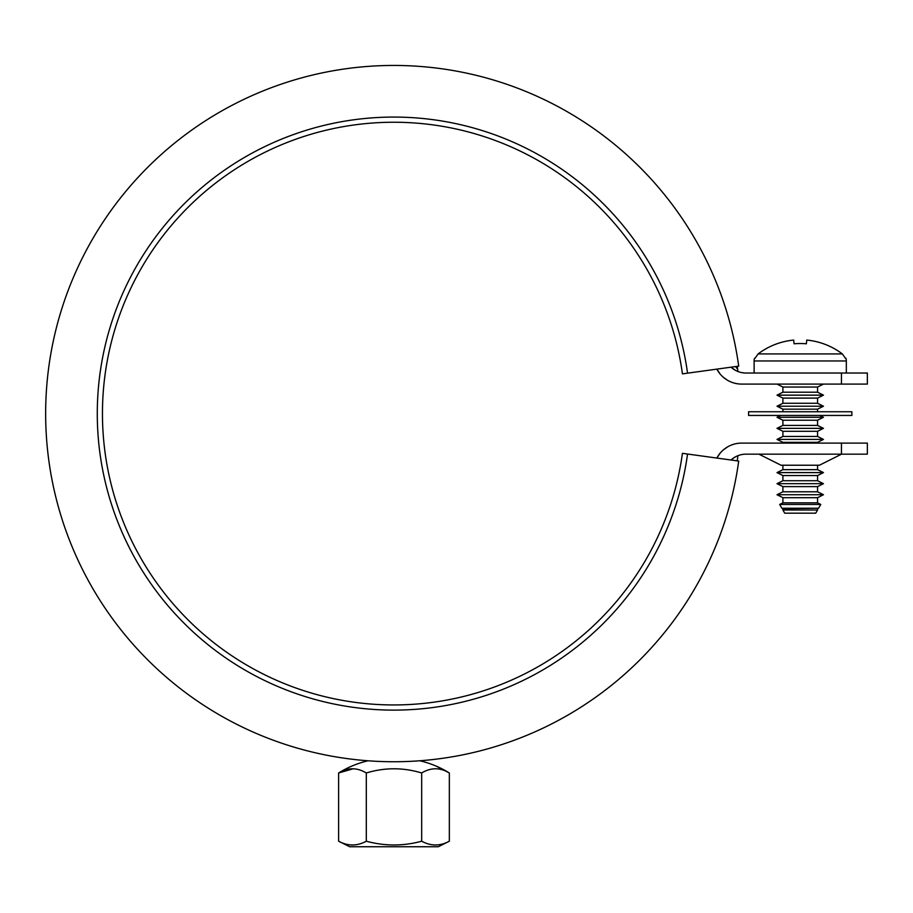 <?xml version="1.0" encoding="UTF-8"?>
<svg xmlns="http://www.w3.org/2000/svg" width="913" height="913" viewBox="0 0 913 913"><rect width="100%" height="100%" fill="white"/><g stroke="black" fill="none" stroke-linecap="round" stroke-linejoin="round"><path stroke-width="1.37" d="M841.455 373.029L867.35 373.029L867.35 384.088L841.455 384.088L841.455 373.029L746.012 373.029A22.129 22.129 0 0 1 731.016 367.174L735.49 370.37M720.095 453.225L716.853 458.064A28.029 28.029 0 0 1 723.53 449.755L727.775 446.777L723.53 449.755A28.029 28.029 0 0 1 741.653 443.102L867.35 443.102L867.35 454.16L841.455 454.16L841.455 443.102M841.535 454.16L819.406 465.231L781.049 465.231L758.92 454.16M731.564 459.524L731.792 459.33A22.129 22.129 0 0 0 731.016 460.015L731.142 459.901M841.455 454.16L746.012 454.16A22.129 22.129 0 0 0 731.792 459.33L734.394 457.459M841.455 384.088L741.653 384.088A28.029 28.029 0 0 1 716.853 369.126L720.095 373.965M727.775 380.413L723.53 377.434M737.248 366.318L737.647 369.343L737.248 366.318M737.636 369.24A346.678 346.678 0 0 1 737.909 371.488A346.678 346.678 0 0 0 737.636 369.24L735.57 366.547M737.248 460.871A346.678 346.678 0 0 0 737.909 455.701A346.678 346.678 0 0 1 737.248 460.871M102.45 413.6A291.361 291.361 0 0 1 373.896 122.924A291.361 291.361 0 0 1 682.433 373.862A291.361 291.361 0 0 0 373.896 122.924A291.361 291.361 0 0 0 102.45 413.6A291.361 291.361 0 0 0 373.896 704.265A291.361 291.361 0 0 0 682.433 453.327L687.557 454.035A296.52 296.52 0 0 1 373.543 709.424A296.52 296.52 0 0 1 97.28 413.6A296.52 296.52 0 0 1 373.543 117.766A296.52 296.52 0 0 1 687.557 373.166L738.708 366.124A348.15 348.15 0 0 0 370.005 66.261A348.15 348.15 0 0 0 45.65 413.6A348.15 348.15 0 0 0 370.005 760.928A348.15 348.15 0 0 0 738.708 461.065L687.557 454.035M682.433 373.862L687.557 373.166M851.863 411.752L851.863 415.438L748.592 415.438L748.592 411.752L851.863 411.752M754.127 373.029L754.127 360.955A8.856 8.856 0 0 1 754.537 358.273L754.537 358.273M845.917 358.273L845.917 358.273A8.856 8.856 0 0 1 846.328 360.955L846.328 373.029M845.427 358.273L842.345 353.924A69.753 69.753 0 0 0 806.761 340.081L806.373 343.802A68.11 67.733 180 0 0 794.082 343.802L793.694 340.081A69.753 69.753 0 0 0 758.11 353.924L755.028 358.273M823.458 384.088L817.557 387.044L817.557 392.202L823.458 395.158L817.557 398.102L817.557 403.272L823.458 406.217L817.557 409.172L817.557 411.752M817.557 387.044L782.898 387.044L776.997 384.088M823.458 395.158L776.997 395.158L782.898 392.202L782.898 387.044M782.898 392.202L817.557 392.202M817.557 398.102L782.898 398.102L776.997 395.158M823.458 406.217L776.997 406.217L782.898 403.272L782.898 398.102M782.898 403.272L817.557 403.272M817.557 409.172L782.898 409.172L776.997 406.217M782.898 411.752L782.898 409.172M819.771 415.438L823.458 417.287L817.557 420.231L817.557 425.401L823.458 428.345L817.557 431.301L817.557 436.46L823.458 439.415L817.557 442.36L817.557 443.102M817.557 420.231L782.898 420.231L776.997 417.287L780.683 415.438M823.458 428.345L776.997 428.345L782.898 425.401L782.898 420.231M782.898 425.401L817.557 425.401M823.458 417.287L776.997 417.287M817.557 431.301L782.898 431.301L776.997 428.345M823.458 439.415L776.997 439.415L782.898 436.46L782.898 431.301M782.898 436.46L817.557 436.46M817.557 442.36L782.898 442.36L776.997 439.415M782.898 443.102L782.898 442.36M817.557 465.231L817.557 469.659L823.458 472.603L817.557 475.559L817.557 480.717L823.458 483.673L817.557 486.618L817.557 491.787L823.458 494.732L817.557 497.688L817.557 502.846L820.776 504.455L779.679 504.455L782.898 502.846L782.898 497.688L776.997 494.732L782.898 491.787L782.898 486.618L776.997 483.673L782.898 480.717L782.898 475.559L776.997 472.603L782.898 469.659L782.898 465.231M782.898 469.659L817.557 469.659M817.557 475.559L782.898 475.559M782.898 480.717L817.557 480.717M823.458 472.603L776.997 472.603M817.557 486.618L782.898 486.618M782.898 491.787L817.557 491.787M823.458 483.673L776.997 483.673M817.557 497.688L782.898 497.688M782.898 502.846L817.557 502.846M823.458 494.732L776.997 494.732M817.557 508.746L817.557 510.013L782.898 510.013L782.898 508.746L781.859 508.233L818.596 508.233L782.898 508.746M779.679 504.455L781.859 508.233M818.596 508.233L820.776 504.455M782.898 510.013L784.712 513.174L815.743 513.174L817.557 510.013M794.082 343.802A68.11 67.733 180 0 1 806.373 343.802M368.03 760.791A97.737 97.737 0 0 0 338.62 772.98L338.62 841.215L349.69 846.739L438.286 846.739L449.344 841.215C440.123 846.214 430.89 846.214 421.669 841.215C403.215 846.214 384.761 846.214 366.307 841.215L366.307 772.98C357.074 767.388 347.853 767.388 338.62 772.98C347.853 767.388 357.074 767.388 366.307 772.98C384.761 767.388 403.215 767.388 421.669 772.98C430.89 767.388 440.123 767.388 449.344 772.98A97.737 97.737 0 0 0 419.854 760.769M449.344 841.215L449.344 772.98C440.123 767.388 430.89 767.388 421.669 772.98L421.669 841.215M338.62 772.98L353.034 768.814M338.62 841.215L338.62 841.215C347.853 846.214 357.074 846.214 366.307 841.215M754.127 360.955L846.328 360.955M842.345 353.924L758.11 353.924M449.344 772.98L436.505 766.258"/></g></svg>
